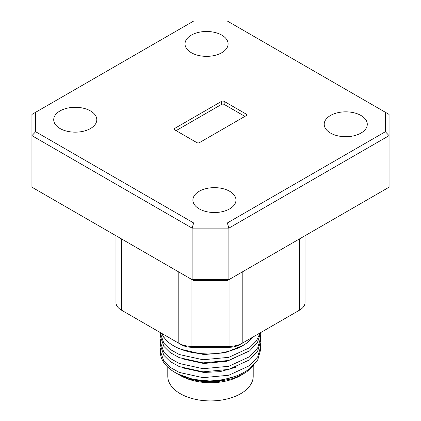 <?xml version="1.0" encoding="UTF-8"?>
<svg xmlns="http://www.w3.org/2000/svg" width="421" height="421" viewBox="0 0 421 421"><rect width="100%" height="100%" fill="white"/><g stroke="black" fill="none" stroke-linecap="round" stroke-linejoin="round"><path stroke-width="0.63" d="M253.21 365.833L253.21 376.258A42.71 24.655 180 0 1 243.901 391.625A42.71 24.655 180 0 1 196.402 399.534A42.71 24.655 180 0 1 167.79 376.258L167.79 367.159M180.893 349.262L203.79 354.55L224.998 352.782L243.154 345.399M182.188 358.787L203.79 363.507L227.008 361.244L245.801 352.482M182.188 367.738L203.79 372.459L219.941 371.669L235.292 367.412M253.8 365.07L246.974 371.638L240.701 375.5A42.71 24.655 180 0 1 180.299 375.5L178.578 374.506A45.142 26.06 180 0 1 177.904 374.106M243.396 373.943L232.829 378.563L217.431 381.679L203.822 381.773L190.245 379.368A45.142 26.06 180 0 1 178.578 374.506M175.047 372.469L177.257 373.743L192.86 379.363L209.242 380.937A50.136 28.944 180 0 1 175.047 372.469A50.136 28.944 180 0 1 160.364 351.998L160.648 348.146M260.152 332.885L256.473 340.831L249.711 347.678L228.835 357.329L203.048 359.755L179.257 354.519L170.037 349.362L163.837 343.21L160.364 333.148L160.364 336.274L163.837 346.336L170.037 352.488L179.257 357.645L203.048 362.881L228.835 360.455L249.711 350.804L257.505 342.394L260.62 332.616M209.242 380.937C225.867 380.421 239.36 376.342 249.711 368.712L257.736 359.918L260.636 349.704L260.636 346.583L257.736 356.792L249.711 365.586L228.835 375.237L203.048 377.663L179.257 372.427L170.037 367.27L163.837 361.118L160.364 351.056M260.404 343.668L260.636 346.583M160.364 342.105L160.364 345.231L163.837 355.292L170.037 361.444L179.257 366.596L203.048 371.838L228.835 369.406L249.711 359.76L257.736 350.961L260.636 340.752L260.636 337.626L257.736 347.835L249.711 356.634L228.835 366.281L203.048 368.712L179.257 363.47L170.037 358.318L163.837 352.167L160.364 342.105L160.648 339.189M260.404 334.716L260.636 337.626M160.364 333.148L160.375 332.611M161.564 333.295L163.837 337.384L168.347 342.199A50.136 28.944 180 0 1 161.817 333.443M168.347 342.199C172.826 345.846 178.488 348.709 185.345 350.777C191.155 352.724 198.907 353.787 208.595 353.966L216.683 353.508C219.13 353.356 222.998 352.651 228.277 351.398C239.538 348.246 243.743 345.199 248.058 342.089L253.405 336.779M229.671 191.287A21.539 12.435 0 0 0 206.195 188.592A21.539 12.435 0 0 0 192.897 200.08A21.539 12.435 0 0 0 199.207 208.874A21.539 12.435 0 0 0 222.683 211.574A21.539 12.435 0 0 0 235.981 200.08A21.539 12.435 0 0 0 229.671 191.287M221.793 35.127A21.539 12.435 0 0 0 198.317 32.433A21.539 12.435 0 0 0 185.019 43.921A21.539 12.435 0 0 0 191.329 52.714A21.539 12.435 0 0 0 214.805 55.409A21.539 12.435 0 0 0 228.103 43.921A21.539 12.435 0 0 0 221.793 35.127M360.971 115.48A21.539 12.435 0 0 0 337.495 112.786A21.539 12.435 0 0 0 324.202 124.274A21.539 12.435 0 0 0 330.511 133.068A21.539 12.435 0 0 0 353.982 135.767A21.539 12.435 0 0 0 367.28 124.274A21.539 12.435 0 0 0 360.971 115.48M90.489 110.934A21.539 12.435 0 0 0 67.018 108.239A21.539 12.435 0 0 0 53.72 119.727A21.539 12.435 0 0 0 60.029 128.521A21.539 12.435 0 0 0 83.505 131.215A21.539 12.435 0 0 0 96.798 119.727A21.539 12.435 0 0 0 90.489 110.934M244.901 116.391L224.156 104.413A1.858 1.074 0 0 0 221.53 104.413L176.099 130.642M221.53 104.413L221.53 101.382L174.789 128.368L174.789 129.884L196.844 142.619A1.858 1.074 180 0 0 199.47 142.619L246.211 115.633L246.211 114.117L224.156 101.382L224.156 104.413M227.345 222.956L385.357 131.726L385.357 112.275L227.345 21.05L193.655 21.05L35.643 112.275L35.643 131.726L193.655 222.956L227.345 222.956L228.882 228.129L228.882 279.681L389.067 187.198L389.067 135.646L228.882 228.129L192.118 228.129L31.933 135.646L31.933 187.198L192.118 279.681L192.118 228.129L193.655 222.956M246.211 114.117A1.858 1.074 180 0 1 246.759 114.875A1.858 1.074 180 0 1 246.211 115.633M174.789 129.884A1.858 1.074 180 0 1 174.241 129.126A1.858 1.074 180 0 1 174.789 128.368M221.53 101.382A1.858 1.074 180 0 1 224.156 101.382M227.345 280.565L193.655 280.565L192.118 279.681L228.882 279.681L227.345 280.565M115.964 235.713L115.964 302.531A18.571 10.72 0 0 0 121.401 310.109L178.799 343.252A18.571 10.72 0 0 0 191.929 346.388L229.071 346.388A18.571 10.72 0 0 0 242.201 343.252L299.599 310.109A18.571 10.72 0 0 0 305.036 302.531L305.036 235.713M297 311.608A14.856 8.578 180 0 1 296.973 311.624L299.599 310.109L296.973 311.624L299.599 310.109L299.599 238.849M242.201 271.992L242.201 343.252L239.575 344.767A14.856 8.578 180 0 1 229.071 347.278L191.929 347.278A14.856 8.578 180 0 1 181.425 344.767L178.799 343.252L178.799 271.992M121.401 238.849L121.401 310.109L124.027 311.624A14.856 8.578 180 0 1 124 311.608M35.643 131.726L31.933 135.646L31.933 114.423L35.643 112.275M385.357 112.275L389.067 114.423L389.067 135.646L385.357 131.726M190.245 379.368L203.79 381.41L219.941 380.621L235.292 376.369M191.929 279.57L191.929 347.278M229.071 347.278L229.071 279.57M124.027 311.624L121.401 310.109L124.027 311.624"/></g></svg>
